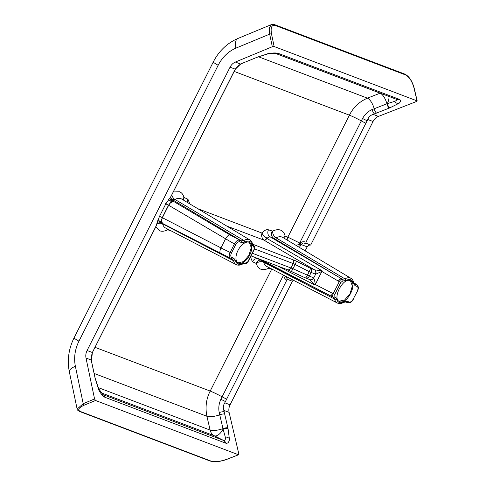 <?xml version="1.0" encoding="UTF-8"?>
<svg xmlns="http://www.w3.org/2000/svg" width="486" height="486" viewBox="0 0 486 486"><rect width="100%" height="100%" fill="white"/><g stroke="black" fill="none" stroke-linecap="round" stroke-linejoin="round"><path stroke-width="0.73" d="M168.381 199.71L169.881 201.052L173.769 201.526L170.647 202.613L168.666 205.274L165.404 203.683M173.624 201.435L170.501 202.528L168.514 205.195L162.239 217.625L161.334 220.693L162.524 223.426M159.129 216.118L162.391 217.71L161.486 220.778L162.518 223.432L230.194 258.084A1.343 1.13 -69.2 0 0 230.297 258.127L230.297 258.127A1.343 1.13 -69.2 0 0 231.761 257.428C230.577 256.73 230.467 255.278 231.433 253.066L235.716 244.586C236.925 242.478 238.231 241.56 239.628 241.84L241.615 242.593L244.701 242.119C248.686 240.187 251.213 241.147 252.289 244.999A1.343 0.966 -11.6 0 0 252.611 244.179C252.034 241.973 251.128 240.564 249.889 239.938L181.673 199.029A16.573 8.845 119.2 0 0 180.92 198.665A16.573 8.845 119.2 0 0 174.948 199.436L243.826 240.467A14.112 7.533 -60.8 0 1 249.245 239.628A14.112 7.533 -60.8 0 1 249.889 239.938M229.568 438.828A4.69 3.396 -172.5 0 0 225.255 436.987C225.601 439.66 225.085 440.82 223.706 440.48L223.517 440.413A4.69 3.955 110.8 0 1 225.474 443.074L225.747 443.165C227.642 443.657 228.882 442.43 229.459 439.496L228.013 428.348L223.815 410.366L229.106 412.377L238.784 453.73L238.389 454.738L95.523 400.488L94.57 398.963L83.203 403.678L75.373 366.262C73.72 357.781 74.911 349.416 78.945 341.166L218.165 65.27A13.408 0.887 -153.2 0 1 213.281 61.977L74.06 337.873A13.408 0.887 26.8 0 0 78.945 341.166M218.165 65.27C222.4 57.129 228.311 51.419 235.898 48.138L269.675 34.135L272.312 46.729L274.14 46.522L417.182 100.936L414.212 88.233A1.343 0.413 166.8 0 0 414.036 88.081L417 100.778L416.551 101.483L378.46 116.391L373.175 114.386L389.717 107.898L399.146 103.226C400.944 101.453 400.98 100.146 399.261 99.314L278.393 53.417C276.218 52.767 272.889 52.822 268.4 53.575L256.736 57.403L241.718 63.538L240.649 64.055L235.315 69.194L171.139 196.168L165.671 204.138L159.402 216.574L156.358 225.468L92.352 352.508L91.465 361.298L95.031 377.847L98.713 389.845C100.821 393.8 102.88 396.278 104.885 397.262L225.474 443.074M307.62 243.881L310.694 245.047L308.999 245.151L307.188 246.845L301.077 244.525L303.149 242.927L307.62 243.881L306.077 242.879L305.973 242.21L367.762 119.489C368.716 116.919 370.52 115.218 373.175 114.386M250.466 256.991L252.386 261.723A5.364 4.52 110.8 0 1 255.247 258.989A5.364 4.52 110.8 0 1 258.248 258.923L258.248 258.923A5.364 4.52 110.8 0 1 258.467 259.014M252.611 244.166L296.144 261.012A3.353 0.735 117 0 1 295.13 264.481L309.199 271.656L315.621 274.207L321.878 271.443L322.182 270.866L321.902 271.455L339.264 281.649C340.194 279.93 341.233 279.14 342.375 279.262A1.343 1.13 109.8 0 1 342.745 280.999L345.795 280.507A1.343 0.857 61 0 0 344.914 278.855A14.112 7.533 -60.8 0 1 350.333 278.016A14.112 7.533 -60.8 0 1 350.977 278.332L282.767 237.423A16.573 8.845 119.2 0 0 282.014 237.053A16.573 8.845 119.2 0 0 276.042 237.83L344.914 278.855L342.375 279.262L341.445 278.715L273.63 238.14L276.042 237.83A5.364 3.542 -117.1 0 1 272.664 231.148L268.491 229.811A5.364 4.52 -69.2 0 0 269.937 236.737L266.978 238.091A5.364 0.954 35.7 0 1 263.266 235.467L262.003 233.073C261.146 235.765 261.796 238.116 263.947 240.12L226.755 226.069M225.455 239.033L220.978 247.903L162.391 217.71L168.666 205.274L234.41 243.972C235.91 241.214 237.533 239.926 239.264 240.108A1.343 1.13 110.8 0 1 239.628 241.84M249.136 242.283A11.731 6.257 119.2 0 0 238.176 250.09A11.731 6.257 119.2 0 0 238.146 262.981A11.731 6.257 119.2 0 0 238.59 263.187A11.731 6.257 119.2 0 0 249.549 255.381A11.731 6.257 119.2 0 0 249.585 242.496A11.731 6.257 119.2 0 0 249.136 242.283M237.903 262.829L243.541 261.626L248.923 255.35L251.268 247.599L249.336 242.368M350.23 280.677C342.946 277.142 331.75 299.333 339.684 301.575C346.961 305.111 358.164 282.919 350.23 280.677L350.673 280.884M339.234 301.369L339.684 301.575M338.997 301.223L344.629 300.014L350.017 293.738L352.362 285.987L350.43 280.762M309.71 279.565L315.007 285.082L321.914 271.37M310.694 245.047L373.041 121.494C374.311 119.052 376.121 117.351 378.46 116.391M305.165 250.855L307.188 246.845M291.472 279.25L292.42 281.254L230.078 404.808L224.799 402.803L286.813 280.167L287.451 279.784L289.352 280.088L292.42 281.254M229.106 412.377C228.548 409.807 228.87 407.286 230.078 404.808M272.312 46.729L235.358 62.05C233.086 63.034 231.312 64.747 230.042 67.189L87.079 350.503C85.87 352.976 85.512 355.485 86.004 358.03L94.57 398.963M238.614 454.75L226.707 459.313A1.343 0.541 68.6 0 0 226.919 459.325L238.614 454.75M300.597 245.29L299.255 244.288L299.631 243.668L301.077 244.525L299.406 247.398M223.815 410.366C222.934 407.675 223.262 405.154 224.799 402.803M77.14 409.066L83.203 403.678A1.343 0.595 67.5 0 0 84.181 405.184L95.523 400.488M274.14 46.522L271.51 33.959A1.343 0.468 168.2 0 0 269.675 34.135L269.426 27.641L271.467 24.567L237.842 38.503C227.12 43.175 218.931 51 213.281 61.977M283.49 275.112L220.881 399.273C218.876 403.653 218.323 408.088 219.216 412.584L222.989 428.622A10.054 3.11 -13.2 0 1 210.14 430.098A10.054 8.481 -69.2 0 0 214.065 435.656A10.054 8.481 -69.2 0 0 214.326 435.79L223.517 440.413L103.208 394.723A4.69 3.955 110.8 0 1 105.164 397.384M102.765 394.498L98.53 388.466A4.69 0.759 153.7 0 1 98.263 388.964M91.465 361.298A4.69 1.683 -11.9 0 1 91.568 361.535L95.086 377.98A4.69 1.446 167.1 0 0 95.031 377.847M227.873 427.735A4.69 1.458 -13.4 0 0 222.989 428.622L223.086 429.065A4.69 1.634 -11.6 0 1 228.013 428.348M101.149 392.816L214.326 435.79A10.054 5.085 116.7 0 0 223.086 429.065L225.255 436.987M267.415 53.758A4.69 0.383 -100.8 0 1 267.336 54.037L256.742 57.397A4.69 1.889 -111.7 0 1 256.736 57.403L256.189 57.621A4.69 2.096 -112.2 0 1 256.171 57.627L243.826 62.682A4.69 2.096 -112.3 0 1 243.729 62.712M267.336 54.037C274.748 52.804 275.289 53.515 276.012 53.563L276.06 53.582A4.69 3.955 -69.2 0 0 276.06 53.582A4.69 3.955 -69.2 0 0 278.685 53.515M276.06 53.582L396.369 99.266A4.69 3.955 -69.2 0 0 398.994 99.205M395.987 99.065C397.232 99.679 396.77 100.45 394.602 101.386A4.69 3.773 49.3 0 0 398.714 103.615M394.602 101.386L387.306 103.627A4.69 2.078 67.2 0 0 389.717 107.898M388.909 96.435A10.054 5.042 121.3 0 1 387.306 103.627L386.899 103.791A4.69 1.895 68.9 0 0 389.152 108.129M234.24 71.436L349.41 115.17A10.054 0.668 -153.2 0 1 361.305 120.911L299.692 243.006L287.852 237.162L349.41 115.17C353.316 107.351 359.324 101.677 367.434 98.154L380.155 93.172A10.054 4.052 -111.4 0 1 386.899 103.791L372.136 109.55C368.078 111.312 364.895 114.289 362.574 118.481L361.305 120.911A4.69 0.31 26.8 0 0 366.001 123.244M299.631 243.668L299.99 243.164C301.794 241.645 303.786 241.323 305.973 242.21M300.445 245.527L299.09 244.652A3.353 0.614 -109.6 0 1 298.963 244.185L299.692 243.006A4.69 0.31 26.8 0 0 299.99 243.164L301.381 244.069M297.031 245.977A3.353 1.768 -127.8 0 0 296.326 245.351L296.484 245.649M296.326 245.351L299.255 244.288L298.835 247.058M289.352 280.088L287.311 279.019L285.428 276.115M283.988 274.876C283.648 277.026 284.589 278.788 286.813 280.173M157.051 223.548L155.903 226.664A4.69 0.31 -153.2 0 1 155.72 226.664M156.978 223.086L156.528 225.012M234.58 70.391L170.878 196.587M171.127 195.815L171.139 196.168L171.127 195.815M98.093 387.549L210.14 430.098L206.902 416.271C205.122 407.256 206.216 398.854 210.189 391.066L271.747 269.074A5.364 4.52 110.8 0 1 271.765 269.031M235.437 260.472A1.343 0.966 168.4 0 1 233.59 260.745A14.112 7.533 -60.8 0 0 236.129 264.578C238.043 265.514 240.23 265.313 242.684 263.977A1.343 0.857 -119 0 0 243.024 263.357C239.039 265.283 236.512 264.323 235.437 260.472L233.748 258.181A1.343 1.13 110.8 0 1 232.18 258.838L233.59 260.745L162.622 223.864L162.482 223.414L159.147 222.029A3.353 0.486 -74.3 0 0 159.833 220.972L157.786 220.711L157.822 220.316M225.474 238.997C226.992 236.269 228.475 234.908 229.933 234.908L241.25 240.862L172.536 199.752L174.948 199.436A5.364 3.542 -117.1 0 1 171.813 195.141M189.856 203.938L187.93 199.217A5.364 4.52 -69.2 0 0 187.268 202.383M353.103 299.273L357.593 290.847L353.103 299.273C351.888 301.387 350.582 302.304 349.191 302.025L347.204 301.265A1.343 1.13 110.8 0 1 345.74 301.97L343.778 302.365A1.343 0.857 -119 0 0 344.118 301.745C340.133 303.671 337.6 302.711 336.531 298.866L334.878 296.588A1.343 1.13 111.8 0 1 333.305 297.244C332.412 296.612 332.381 295.421 333.202 293.659L332.327 293.21A3.353 1.543 117.1 0 0 332.266 296.715A3.353 1.543 117.1 0 0 332.351 296.752L333.305 297.244L334.684 299.139L263.716 262.252L263.461 261.565M257.963 258.528L332.187 296.667M168.399 199.697L169.195 198.659M162.506 223.42L159.833 220.972M161.795 223.019L162.512 223.432M169.881 201.052A3.353 0.565 -53.4 0 0 170.434 199.509L170.434 199.509A3.353 0.565 -53.4 0 0 170.367 199.491M172.816 201.18L170.471 199.564M263.947 240.12A3.353 1.549 124.6 0 0 266.802 238.353L266.899 238.413A3.353 1.531 -59.6 0 1 264.196 240.284L314.485 269.803A3.353 2.825 -69.2 0 1 315.39 274.134M263.266 235.467L266.802 238.353L266.978 238.091M353.741 282.731L357.234 285.021M354.215 283.648L356.694 284.705A1.343 1.13 110.8 0 1 357.058 286.436C358.237 287.135 358.346 288.587 357.386 290.792M173.581 201.411L170.951 199.874A5.364 3.007 -58.8 0 1 170.926 199.861M252.732 245.023L253.309 245.406M291.047 271.285L305.311 277.889A3.353 0.729 -65.2 0 0 305.342 277.907A3.353 0.729 -65.2 0 0 307.31 275.392L309.199 271.656A3.353 0.735 -63 0 0 310.208 268.181L314.612 269.845L322.182 270.866L266.899 238.413M349.191 302.025A1.343 1.13 110.8 0 1 347.727 302.723L347.727 302.723A1.343 1.13 110.8 0 1 347.624 302.681M333.42 297.292L262.543 260.593M290.974 271.249A3.353 0.729 -65.2 0 0 291.005 271.273A3.353 0.729 -65.2 0 0 292.973 268.752L252.349 253.255M296.144 261.012L310.208 268.181A3.353 2.825 110.8 0 1 311.113 272.512L309.23 276.248A3.353 2.825 110.8 0 1 305.56 277.998L309.837 279.62A3.353 2.825 -69.2 0 0 313.5 277.87L292.973 268.752L295.13 264.481L293.234 263.582A3.353 2.825 110.8 0 0 292.329 259.251M232.314 258.898L230.072 258.03M252.289 244.999L253.941 247.277A1.343 1.13 -68.2 0 0 253.583 245.545L252.914 245.12M309.776 279.602A3.353 2.837 -62.2 0 0 313.719 277.968L315.621 274.207A3.353 2.807 -76.1 0 0 314.612 269.845M332.327 293.21L315.311 284.517L315.043 285.106L315.28 284.504C314.922 281.625 314.399 279.45 313.719 277.968L313.5 277.87M338.414 281.151A3.353 1.531 -59.6 0 1 341.445 278.715L269.937 236.737L273.63 238.14A5.364 4.52 -69.2 0 1 272.184 231.208M315.043 285.106L277.676 266.012M244.513 263.521A1.343 1.13 -70.2 0 0 244.628 263.57L244.628 263.57A1.343 1.13 -70.2 0 0 246.074 262.865L243.024 263.357M235.716 244.586L234.41 243.972L230.127 252.453L220.96 247.939C219.678 250.764 219.563 252.574 220.614 253.364L220.516 253.321M253.941 247.277L254.245 249.494C255.047 247.465 254.877 246.171 253.735 245.618M242.684 263.977L244.628 263.57C246.833 263.442 248.018 262.756 248.182 261.504L246.074 262.865M231.433 253.066L230.127 252.453C228.839 255.393 228.857 257.27 230.194 258.084M334.878 296.588L334.775 294.419L333.202 293.659L339.264 281.649L340.838 282.409L342.745 280.999M268.491 229.811C266.504 229.24 264.341 230.328 262.003 233.073L197.753 208.676M187.93 199.217L183.963 197.462C183.21 194.528 181.715 192.62 179.474 191.733L173.423 191.952M287.177 240.066A5.364 4.52 110.8 0 1 287.852 237.162L285.057 235.856C284.304 232.922 282.803 231.008 280.562 230.127C278.296 229.295 275.659 229.641 272.664 231.148M252.386 261.723L256.353 263.473C257.106 266.407 258.601 268.321 260.842 269.201C263.114 270.034 265.745 269.694 268.746 268.181A5.364 3.542 62.9 0 1 268.861 267.525M155.83 226.81L159.754 230.814C162.02 231.64 164.657 231.3 167.652 229.793A5.364 3.542 62.9 0 1 167.767 229.137M268.746 268.181L272.16 269.232M269.226 268.12A5.364 4.52 110.8 0 1 269.396 267.804M256.079 263.126A5.364 4.52 110.8 0 1 258.941 260.393A5.364 4.52 110.8 0 1 260.539 260.071M244.701 242.119A1.343 0.857 61 0 0 243.826 240.467L241.25 240.862A1.343 1.13 110.8 0 1 241.615 242.593M79.613 411.49L210.007 461.007A1.343 1.13 -69.2 0 0 210.754 460.989L80.36 411.472A1.343 1.13 110.8 0 1 79.613 411.49C77.717 410.427 76.885 409.607 77.128 409.03L69.328 371.76A13.408 4.708 -11.8 0 1 75.373 366.262M235.898 48.138A13.408 5.966 -112.5 0 1 237.842 38.503M86.004 358.03L91.295 360.041M240.649 64.055L235.358 62.05M373.041 121.494L367.762 119.489M87.079 350.503L92.352 352.508M230.042 67.189L235.315 69.194M275.173 25.418L405.561 74.935A1.343 1.13 -69.2 0 0 404.911 74.133L274.523 24.616A1.343 1.13 110.8 0 1 275.173 25.418C271.692 24.665 270.471 27.514 271.51 33.959M405.561 74.935C409.315 76.928 412.14 81.314 414.036 88.081M226.707 459.313C220.255 461.572 214.94 462.137 210.754 460.989M223.706 440.48A4.69 4.028 106.3 0 1 225.747 443.165M103.02 394.644A4.69 3.87 114.9 0 1 104.885 397.262M91.568 361.535L91.332 357.313C91.259 356.25 91.836 354.215 93.057 351.22A4.69 0.34 -153.4 0 1 92.869 351.226M80.36 411.472C77.31 409.874 78.586 407.778 84.181 405.184M94.108 373.436L206.902 416.271A10.054 3.11 166.8 0 0 219.715 414.807A4.69 1.458 -13.4 0 1 224.732 413.938M219.216 412.584A4.69 1.44 -13.6 0 1 224.222 411.709M243.917 62.633A4.69 2.096 -112.3 0 1 243.826 62.682L241.834 63.496A4.69 2.12 -112.4 0 1 241.718 63.538M241.943 63.441A4.69 2.12 -112.4 0 1 241.834 63.496C238.395 65.215 236.038 67.518 234.762 70.397M276.012 53.563A4.69 3.852 -72.4 0 0 278.393 53.417M396.376 99.272L396.376 99.272A4.69 4.052 -65.6 0 0 399.261 99.314M258.412 56.747L367.434 98.154A10.054 4.052 68.6 0 1 374.165 108.73A4.69 1.895 68.9 0 0 376.516 113.141M374.475 113.949A4.69 1.877 -110.9 0 1 372.136 109.55M362.574 118.481A4.69 0.334 26.5 0 0 367.246 120.771M305.402 243.164A1.343 1.002 -73.1 0 0 306.077 242.879M287.311 279.019A1.343 1.015 118 0 1 287.451 279.784M95.019 347.326L210.189 391.066A10.054 0.668 26.8 0 1 222.084 396.807A4.69 0.31 26.8 0 0 226.78 399.134M225.534 401.606L220.881 399.273M93.057 351.22L94.296 348.754A4.69 0.31 -153.2 0 1 94.114 348.754M275.617 53.472L380.155 93.172A10.054 8.481 -69.2 0 1 380.234 93.142M167.652 229.793L171.042 230.832M169.438 198.373A5.364 4.52 -69.2 0 0 170.015 198.792L169.486 198.622M284.675 238.565A5.364 4.52 110.8 0 1 285.331 236.202M283.788 238.031A5.364 3.943 166.1 0 1 285.057 235.856M170.647 197.225A5.364 4.52 -69.2 0 0 172.536 199.752L170.015 198.792M183.963 197.462A5.364 3.943 -13.9 0 0 182.693 199.643M184.237 197.814A5.364 4.52 -69.2 0 0 183.58 200.171M256.353 263.473A5.364 3.943 166.1 0 1 263.716 262.252A16.573 8.845 119.2 0 0 266.607 266.358L337.217 302.966A14.112 7.533 -60.8 0 1 334.684 299.139A1.343 0.966 168.4 0 0 336.531 298.866M168.138 229.726A5.364 4.52 110.8 0 1 168.308 229.41M157.045 223.894A5.364 3.943 166.1 0 1 162.622 223.864A16.573 8.845 119.2 0 0 165.519 227.97L236.129 264.578M157.209 222.321A5.364 4.52 110.8 0 1 158.266 221.859M254.506 248.875L293.234 263.582L291.035 267.944A3.353 2.825 -69.2 0 1 287.372 269.694L251.019 255.891M345.795 280.507C349.78 278.581 352.307 279.541 353.383 283.387L355.072 285.683A1.343 1.13 110.8 0 0 354.707 283.945L353.705 282.566C353.128 280.367 352.222 278.952 350.977 278.332M353.383 283.387A1.343 0.966 -11.6 0 0 353.705 282.566M355.072 285.683L357.058 286.436M287.372 269.694L305.56 277.998A3.353 2.825 110.8 0 1 305.372 277.919M173.769 201.526L229.933 234.908M254.038 249.446L247.975 261.456M233.748 258.181L231.761 257.428M334.775 294.419L340.838 282.409M347.204 301.265L344.118 301.745M69.328 371.76C67.074 360.144 68.654 348.851 74.06 337.873M404.911 74.133C409.169 76.369 412.268 81.065 414.212 88.233M210.007 461.007C214.988 462.253 220.626 461.694 226.919 459.325M95.086 377.98L98.53 388.466M274.523 24.616L271.467 24.567M94.296 348.754L155.903 226.664M157.421 221.543L157.051 223.596M170.331 197.51L168.715 199.266M333.226 297.207L258.248 258.923M159.147 222.029L157.191 222.108M171.716 200.366L169.256 198.173M353.723 282.664L357.07 284.899C358.547 286.351 358.723 288.332 357.593 290.847M353.31 299.327C352.241 300.609 352.162 302.845 347.727 302.723L345.74 301.97M343.778 302.365C341.318 303.701 339.137 303.902 337.217 302.966M252.611 244.179L253.315 245.412M254.245 249.494L248.182 261.504"/></g></svg>
